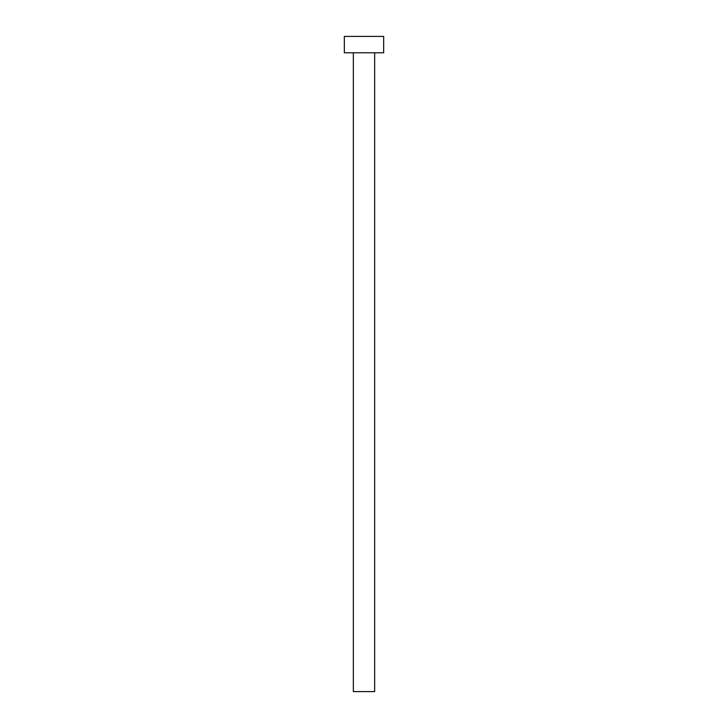 <?xml version="1.0" encoding="UTF-8"?>
<svg xmlns="http://www.w3.org/2000/svg" width="728" height="728" viewBox="0 0 728 728"><rect width="100%" height="100%" fill="white"/><g stroke="black" fill="none" stroke-linecap="round" stroke-linejoin="round"><path stroke-width="0.55" stroke-dasharray="3.64 2.73" d="M374.647 52.78L344.344 52.78L374.647 52.78M344.344 36.4L383.656 36.4L344.344 36.4M374.647 691.6L353.353 691.6L374.647 691.6"/><path stroke-width="1.09" d="M353.353 52.78L353.353 691.6L374.647 691.6L374.647 52.78L374.647 691.6L353.353 691.6L353.353 52.78M344.344 36.4L344.344 52.78L383.656 52.78L383.656 36.4L344.344 36.4L344.344 52.78L383.656 52.78L383.656 36.4L344.344 36.4"/></g></svg>
